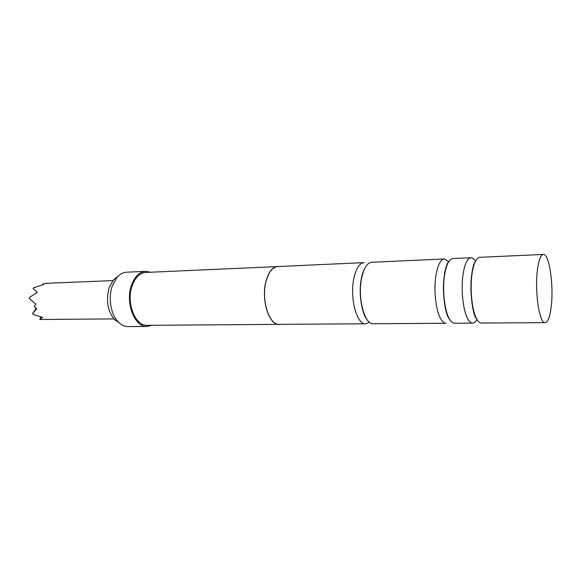 <?xml version="1.0" encoding="UTF-8"?>
<svg xmlns="http://www.w3.org/2000/svg" width="581" height="581" viewBox="0 0 581 581"><rect width="100%" height="100%" fill="white"/><g stroke="black" fill="none" stroke-linecap="round" stroke-linejoin="round"><path stroke-width="0.87" d="M444.443 258.952L371.658 262.278C367.301 262.779 364.011 267.79 361.796 277.326C357.242 296.804 364.447 324.924 373.256 323.748L446.121 323.283C444.385 323.276 442.715 321.997 441.102 319.434C435.881 311.547 433.368 289.658 436.077 274.631C437.929 264.66 440.718 259.431 444.443 258.952L448.793 261.624M476.994 319.463C475.672 321.859 474.227 323.072 472.658 323.116C471.046 323.109 469.477 321.801 467.966 319.201C463.079 311.184 460.682 288.917 463.173 273.644C464.887 263.513 467.48 258.211 470.959 257.739C472.389 257.695 473.776 258.647 475.105 260.593M369.436 322.23L365.623 323.791C356.69 324.968 349.399 296.993 354.025 277.609C356.269 268.117 359.61 263.128 364.033 262.627L277.74 266.57C272.671 267.086 268.821 271.828 266.207 280.797C260.833 299.099 268.996 325.447 279.243 324.343L365.623 323.791M475.207 260.731L475.476 261.159M33.182 288.67L33.357 287.885L33.182 288.67L37.264 292.381L29.769 297.189L29.152 298.373L35.84 304.219L34.076 306.485L36.785 308.576L32.514 313.762L33.567 314.604L42.674 317.444L39.813 319.252L40.205 319.485L113.883 318.904M119.366 323.014L114.442 319.521C107.441 310.682 105.727 299.934 109.315 287.297L113.411 279.955L118.146 276.207M150.464 272.235L145.584 271.32L126.622 272.206C123.063 272.409 119.839 274.167 116.955 277.493L112.387 285.699C107.993 297.494 110.695 314.285 118.103 321.794C121.16 324.961 124.472 326.558 128.038 326.573L147.015 326.464L151.844 325.302M470.959 257.739L452.882 258.567C449.229 259.046 446.506 264.297 444.697 274.319C442.061 289.425 444.53 311.431 449.65 319.361C451.226 321.932 452.868 323.225 454.567 323.232L472.658 323.116M543.358 254.427L479.674 257.339C476.275 257.811 473.747 263.142 472.092 273.324C469.666 288.677 472.019 311.06 476.798 319.122C478.279 321.743 479.804 323.051 481.38 323.058L545.131 322.658C548.079 322.07 550.156 316.231 551.362 305.119C553.715 283.935 549.096 253.469 543.358 254.427C540.606 254.885 538.587 260.39 537.302 270.957C534.651 292.577 539.589 323.973 545.131 322.658M279.243 266.497L145.664 272.453C139.781 272.983 135.3 277.362 132.221 285.576C125.895 302.331 135.148 326.333 147.044 325.331L280.746 324.336M277.725 266.403C272.627 266.919 268.763 271.69 266.134 280.71C260.724 299.121 268.938 325.614 279.236 324.51M145.584 271.32C139.455 271.879 134.785 276.433 131.575 284.995C124.966 302.469 134.618 327.51 147.015 326.464M32.514 313.762L36.218 308.17M39.813 319.252L40.99 317.015M29.152 298.373L29.769 297.189M44.831 283.622L46.705 283.397L43.009 283.913L43.626 284.53L33.357 287.885M475.708 260.724L473.457 265.096C470.421 279.294 470.988 283.724 470.922 290.515C471.619 303.195 473.094 312.084 475.36 317.197L477.248 319.891M114.442 319.521L118.103 321.794M450.246 320.284L448.212 317.415C445.612 312.128 444.007 303.006 443.405 290.057C443.419 284.675 443.339 281.967 444.857 271.763C447.174 262.263 448.009 262.481 448.721 261.733M366.676 319.027C362.217 314.713 358.121 292.526 361.44 278.139C361.978 274.61 363.278 271.007 365.333 267.333M113.411 279.955L116.955 277.493M112.888 280.601L46.073 283.325"/></g></svg>
